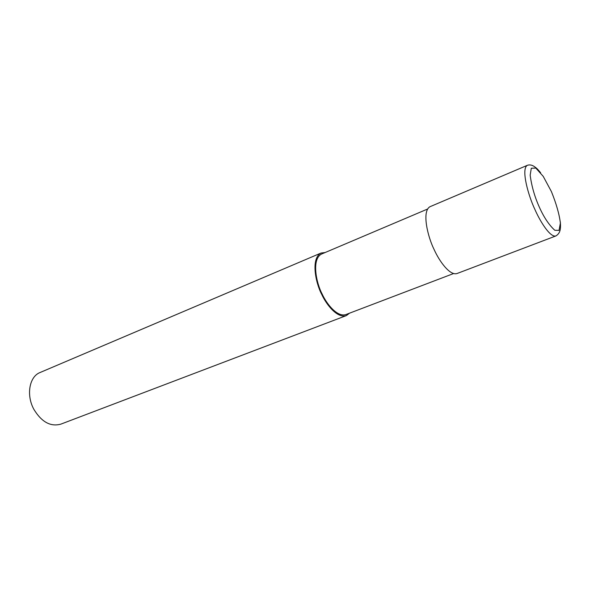 <?xml version="1.0" encoding="UTF-8"?>
<svg xmlns="http://www.w3.org/2000/svg" width="590" height="590" viewBox="0 0 590 590"><rect width="100%" height="100%" fill="white"/><g stroke="black" fill="none" stroke-linecap="round" stroke-linejoin="round"><path stroke-width="0.89" d="M349.538 313.179L346.411 315.576L60.91 424.114C50.644 426.998 41.639 422.086 33.888 409.372C26.012 395.123 29.33 376.627 39.995 372.548L321.041 253.036L325.105 252.535M346.411 315.576C337.657 318.674 326.676 305.207 321.749 294.462C315.532 282.794 310.65 258.346 321.041 253.036M560.301 221.833C560.994 229.584 560.058 233.308 555.928 235.926L457.103 273.495C449.89 276.002 439.299 261.149 434.144 249.592C427.802 236.974 421.533 211.242 430.014 206.699L527.298 165.333C529.451 164.544 531.73 164.905 534.127 166.417C536.443 168.179 536.789 168.061 540.624 172.782M453.592 273.546L346.02 314.514C337.554 317.516 326.934 304.492 322.177 294.108C316.166 282.831 311.446 259.202 321.498 254.069L427.566 209.044M539.275 207.002C534.658 196.743 531.62 186.138 530.174 175.201L531.295 168.246L535.845 168.084L543.228 176.373L551.399 191.558C556.326 203.771 559.32 214.281 560.382 223.086L559.04 230.351L554.814 230.284C549.039 225.033 543.855 217.275 539.275 207.002M555.928 235.926C550.315 237.814 540.211 221.67 534.872 209.384C528.441 195.902 520.808 169.072 527.298 165.333"/></g></svg>
